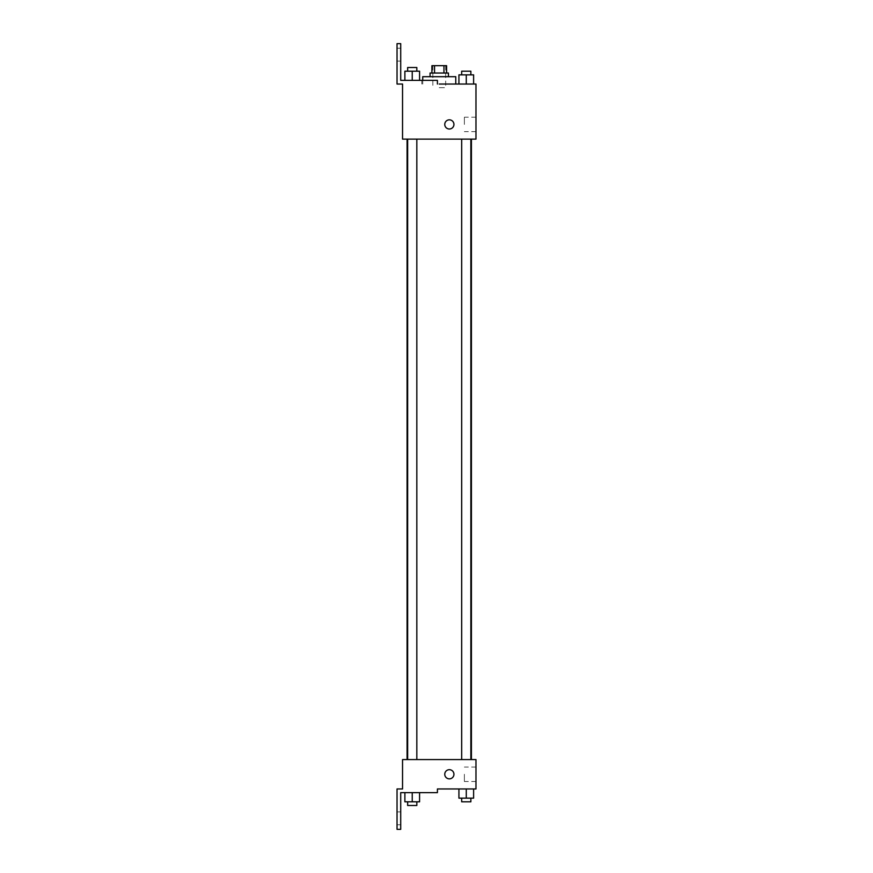 <?xml version="1.0" encoding="UTF-8"?>
<svg xmlns="http://www.w3.org/2000/svg" width="873" height="873" viewBox="0 0 873 873"><rect width="100%" height="100%" fill="white"/><g stroke="black" fill="none" stroke-linecap="round" stroke-linejoin="round"><path stroke-width="0.65" stroke-dasharray="4.37 3.27" d="M439.25 87.704L445.677 87.704L439.25 87.704M439.25 65.682L445.677 65.682L439.25 65.682M443.964 73.026L443.964 65.682L446.594 65.682L446.594 73.026L434.547 73.026L446.594 73.026M443.964 65.682L431.906 65.682L431.906 73.026L434.547 73.026L431.906 73.026M448.427 73.026L430.073 73.026M430.073 76.693L448.427 76.693L430.073 76.693M434.547 73.026L434.547 65.682M422.728 76.693L455.771 76.693M455.771 84.037L439.25 84.037M473.613 84.037L458.936 84.037L473.613 84.037L458.936 84.037L473.613 84.037L458.936 84.037L473.613 84.037L458.936 84.037L458.936 74.86L473.613 74.86L461.686 74.86L470.863 74.86L466.28 74.86L466.28 84.037L458.936 84.037L473.613 84.037L466.28 84.037L466.28 74.86L473.613 74.86L473.613 84.037L473.613 74.86M466.28 139.113L461.686 139.113L466.28 139.113M412.231 139.113L416.825 139.113L412.231 139.113M475.971 84.037L475.971 139.113L402.54 139.113L402.54 84.037L397.029 84.037L397.029 43.65L400.707 43.65L400.707 80.36L437.417 80.36L421.855 80.36L437.417 80.36L437.417 84.037M439.25 139.113L471.42 139.113L439.25 139.113M402.54 129.008L402.54 119.83L402.54 129.008M475.971 124.424L475.971 117.2L475.971 124.424M453.938 124.424A4.594 4.594 0 0 0 447.052 120.452A4.594 4.594 0 0 0 447.052 128.396A4.594 4.594 0 0 0 453.938 124.424A4.594 4.594 0 0 1 447.052 128.396A4.594 4.594 0 0 1 447.052 120.452A4.594 4.594 0 0 1 453.938 124.424M464.371 124.424L464.371 117.2L464.371 124.424M444.761 124.424A4.594 4.594 0 0 0 451.647 128.396A4.594 4.594 0 0 0 451.647 120.452A4.594 4.594 0 0 0 444.761 124.424M397.029 54.661L397.029 61.088L397.029 54.661M404.886 80.36L419.575 80.36L404.886 80.36L419.575 80.36L404.886 80.36L412.231 80.36L412.231 71.182L404.886 71.182L416.825 71.182L404.886 71.182L404.886 80.36L412.231 80.36L404.886 80.36L404.886 71.182L404.886 80.36L419.575 80.36L412.231 80.36L412.231 71.182L419.575 71.182L407.647 71.182L419.575 71.182L419.575 80.36L419.575 71.182M400.707 54.661L400.707 61.088L400.707 54.661M439.25 759.586L471.42 759.586L439.25 759.586M466.28 759.586L461.686 759.586L466.28 759.586M412.231 759.586L416.825 759.586L412.231 759.586M475.971 759.586L402.54 759.586L402.54 788.963L397.029 788.963L397.029 829.35L400.707 829.35L400.707 792.64L437.417 792.64L437.417 788.963L475.971 788.963L475.971 759.586M402.54 778.869L402.54 769.691L402.54 778.869M473.613 798.14L473.613 788.963L473.613 798.14L466.28 798.14L473.613 798.14L466.28 798.14L466.28 788.963L473.613 788.963L458.936 788.963L473.613 788.963L458.936 788.963L473.613 788.963L458.936 788.963L473.613 788.963L466.28 788.963L466.28 798.14L458.936 798.14L458.936 788.963L458.936 798.14L470.863 798.14L458.936 798.14L458.936 788.963M475.971 774.275L475.971 781.499L475.971 774.275M453.938 774.275A4.594 4.594 0 0 0 447.052 770.302A4.594 4.594 0 0 0 447.052 778.247A4.594 4.594 0 0 0 453.938 774.275A4.594 4.594 0 0 1 447.052 778.247A4.594 4.594 0 0 1 447.052 770.302A4.594 4.594 0 0 1 453.938 774.275M444.761 774.275A4.594 4.594 0 0 0 451.647 778.247A4.594 4.594 0 0 0 451.647 770.302A4.594 4.594 0 0 0 444.761 774.275M464.371 774.275L464.371 781.499L464.371 774.275M397.029 818.339L397.029 811.912L397.029 818.339M419.575 801.818L419.575 792.64L419.575 801.818L412.231 801.818L419.575 801.818L412.231 801.818L412.231 792.64L404.886 792.64L419.575 792.64L404.886 792.64L419.575 792.64L404.886 792.64L419.575 792.64L404.886 792.64L419.575 792.64L412.231 792.64L412.231 801.818L404.886 801.818L404.886 792.64L404.886 801.818L416.825 801.818L404.886 801.818L404.886 792.64M400.707 818.339L400.707 811.912L400.707 818.339M461.686 798.14L461.686 801.818L470.863 801.818L461.686 801.818L470.863 801.818L470.863 798.14L461.686 798.14L470.863 798.14M466.28 798.14L466.28 788.963M407.647 801.818L407.647 805.484L416.825 805.484L407.647 805.484L416.825 805.484L416.825 801.818L407.647 801.818L416.825 801.818M412.231 801.818L412.231 792.64M461.686 74.86L461.686 71.182L470.863 71.182L461.686 71.182L470.863 71.182L470.863 74.86M458.936 84.037L458.936 74.86L458.936 84.037M466.28 84.037L466.28 74.86M407.647 71.182L407.647 67.516L416.825 67.516L407.647 67.516L416.825 67.516L416.825 71.182M412.231 80.36L412.231 71.182M432.833 65.682L432.833 87.704M445.677 65.682L445.677 87.704M422.728 84.037L422.728 80.36M475.971 117.2L464.371 117.2M475.971 131.637L464.371 131.637M421.855 84.037L421.855 80.36M400.707 48.244L397.029 48.244M400.707 61.088L397.029 61.088M416.825 759.586L416.825 139.113M407.647 759.586L407.647 139.113M470.863 759.586L470.863 139.113M461.686 759.586L461.686 139.113M475.971 767.061L464.371 767.061M475.971 781.499L464.371 781.499M400.707 811.912L397.029 811.912M400.707 824.756L397.029 824.756"/><path stroke-width="1.31" d="M434.547 73.026L434.547 65.682L431.906 65.682L431.906 73.026M434.547 65.682L446.594 65.682L446.594 73.026M443.964 73.026L443.964 65.682M430.073 76.693L430.073 73.026L448.427 73.026L448.427 76.693M466.28 84.037L466.28 74.86L458.936 74.86L458.936 84.037L455.771 84.037L455.771 76.693L422.728 76.693L422.728 80.36M439.25 84.037L475.971 84.037L473.613 84.037L473.613 74.86L466.28 74.86M444.761 124.424A4.594 4.594 0 0 1 451.647 120.452A4.594 4.594 0 0 1 451.647 128.396A4.594 4.594 0 0 1 444.761 124.424M437.417 84.037L437.417 80.36L400.707 80.36L400.707 43.65L397.029 43.65L397.029 84.037L402.54 84.037L402.54 139.113L475.971 139.113L475.971 84.037M402.54 759.586L475.971 759.586L475.971 788.963L437.417 788.963L437.417 792.64L400.707 792.64L400.707 829.35L397.029 829.35L397.029 788.963L402.54 788.963L402.54 759.586M444.761 774.275A4.594 4.594 0 0 1 451.647 770.302A4.594 4.594 0 0 1 451.647 778.247A4.594 4.594 0 0 1 444.761 774.275M458.936 788.963L458.936 798.14L473.613 798.14L473.613 788.963L473.613 798.14M466.28 798.14L466.28 788.963M470.863 798.14L470.863 801.818L461.686 801.818L461.686 798.14M404.886 792.64L404.886 801.818L419.575 801.818L419.575 792.64L419.575 801.818M412.231 801.818L412.231 792.64M416.825 801.818L416.825 805.484L407.647 805.484L407.647 801.818M473.613 84.037L473.613 74.86M470.863 74.86L470.863 71.182L461.686 71.182L461.686 74.86M404.886 80.36L404.886 71.182L419.575 71.182L419.575 80.36L419.575 71.182M412.231 80.36L412.231 71.182M416.825 71.182L416.825 67.516L407.647 67.516L407.647 71.182M471.42 759.586L471.42 139.113M407.091 759.586L407.091 139.113M461.686 139.113L461.686 759.586M470.863 139.113L470.863 759.586M416.825 759.586L416.825 139.113M407.647 759.586L407.647 139.113"/></g></svg>

